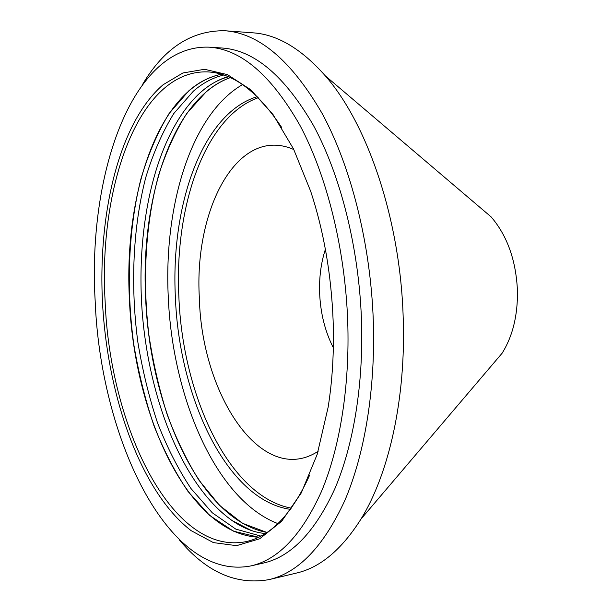 <?xml version="1.0" encoding="UTF-8"?>
<svg xmlns="http://www.w3.org/2000/svg" width="612" height="612" viewBox="0 0 612 612"><rect width="100%" height="100%" fill="white"/><g stroke="black" fill="none" stroke-linecap="round" stroke-linejoin="round"><path stroke-width="0.92" d="M281.711 127.503C257.82 91.502 233.095 72.966 207.537 71.895C138.457 69.737 98.348 187.708 105.119 301.226C109.647 424.843 171.054 555.773 245.412 541.765C270.466 536.617 291.901 514.355 309.718 474.996M129.43 299.459C133.821 413.942 187.968 533.932 258.585 537.221L233.379 531.139L209.572 515.365L188.006 491.436C174.91 472.043 163.519 450.011 153.826 425.34C145.189 399.605 138.511 372.632 133.783 344.418C126.026 287.548 128.313 228.796 141.058 178.352C148.326 153.956 157.644 132.376 169.019 113.61L188.649 90.974C198.64 82.222 209.518 76.653 221.269 74.274C158.409 87.233 123.624 194.968 129.43 299.459M333.096 319.931C334.175 350.63 332.515 379.746 328.124 407.286L317.177 454.418L301.288 492.912L281.681 521.248L259.679 538.782L236.546 545.667L213.397 542.607L191.151 530.673C140.53 491.635 107.222 395.78 102.434 301.295C98.127 212.012 119.363 122.431 163.083 84.754L182.881 72.981L204.553 69.286L227.427 74.626L250.606 89.643L273.021 114.528L293.469 148.838L310.72 191.388C323.748 231.114 331.207 273.962 333.096 319.931M250.912 565.916L263.428 563.055C291.151 556.782 314.966 532.012 334.856 488.728C353.453 445.36 363.666 384.129 361.478 319.801C358.862 247.424 340.41 175.055 313.436 125.422C284.656 75.865 254.148 50.054 221.911 47.996L209.097 47.17C131.274 44.248 87.677 176.256 95.158 300.706C100.2 436.004 167.328 582.081 250.912 565.916C278.345 559.728 301.892 534.857 321.545 491.314C339.912 447.67 349.965 385.973 347.708 321.109C345.023 248.135 326.617 175.147 299.819 125.123C271.231 75.184 240.99 49.197 209.097 47.17M179.347 539.883C206.359 572.182 236.301 585.416 269.165 579.587L296.346 573.092C320.099 567.676 341.641 549.675 360.973 519.091C388.903 473.956 406.054 398.488 403.193 317.842C400.432 219.968 367.521 123.808 325.24 75.766C301.257 48.669 277.114 34.356 252.802 32.819L224.933 30.753C191.556 30.271 164.123 48.126 142.627 84.334M269.165 579.587C298.48 572.717 323.717 546.317 344.877 500.379C364.653 454.303 375.584 389.201 373.297 320.719C370.566 243.561 350.883 166.388 322.164 113.518C291.526 60.779 259.113 33.193 224.933 30.753M490.12 367.315L502.138 353.185C512.695 336.202 517.806 315.402 517.454 290.776C516.031 260.375 507.264 235.758 491.153 216.916L477.023 204.898M325.393 249.306C321.009 262.778 319.089 277.404 319.632 293.171C320.512 313.382 325.079 331.574 333.333 347.761M293.814 149.542C237.38 124.664 193.813 209.648 199.374 298.174C201.516 394.25 261.668 487.779 318.141 451.304M257.185 96.665C201.815 113.572 170.603 206.045 175.376 297.111C179.033 397.356 227.029 500.578 290.448 509.36M258.249 97.713C204.339 116.854 174.259 207.499 178.88 296.851C182.521 395.367 229.018 496.684 291.327 508.159M145.656 298.281C149.909 406.712 199.443 519.596 266.909 532.455L242.39 523.237L219.532 505.374L199.03 480.298C186.683 460.545 176.019 438.49 167.038 414.117C159.089 388.827 153.046 362.488 148.907 335.108C142.282 280.005 145.396 223.594 158.569 175.315C166.013 151.983 175.422 131.335 186.798 113.388L206.313 91.67C213.787 85.328 221.766 80.654 230.25 77.64C171.85 98.708 140.423 199.764 145.656 298.281M242.536 84.601C190.684 114.566 163.741 206.466 168.254 296.644C172.263 396.63 215.623 499.813 277.917 523.62M227.083 76.867C218.04 79.851 209.564 84.724 201.654 91.486L197.783 94.975C154.828 137.18 135.451 226.708 142.328 313.612C149.458 400.493 182.919 485.767 232.086 520.544L251.31 530.512M223.686 75.039C212.808 77.686 202.71 83.064 193.377 91.165L173.777 113.549C162.394 132.1 153.054 153.421 145.74 177.534C132.88 227.404 130.364 285.529 137.822 341.924C142.389 369.923 148.9 396.729 157.353 422.349C166.854 446.951 178.061 468.999 190.952 488.498L212.242 512.757L235.804 529.12L260.85 536.081M491.153 216.916L325.24 75.766M502.138 353.185L360.973 519.091M228.406 76.829C218.897 79.338 209.901 84.28 201.425 91.639L197.783 94.975M265.218 533.557C253.988 532.432 242.941 528.102 232.086 520.544"/></g></svg>
